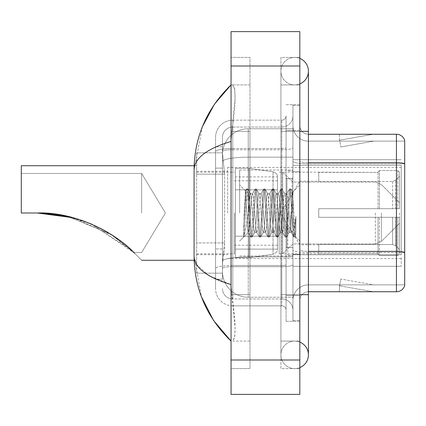 <?xml version="1.0" encoding="UTF-8"?>
<svg xmlns="http://www.w3.org/2000/svg" width="426" height="426" viewBox="0 0 426 426"><rect width="100%" height="100%" fill="white"/><g stroke="black" fill="none" stroke-linecap="round" stroke-linejoin="round"><path stroke-width="0.32" stroke-dasharray="2.13 1.6" d="M401.26 257.703L401.26 266.298L401.26 257.703M292.944 257.703L292.944 159.702L292.944 257.703M292.944 213L292.944 167.439L292.944 213M227.612 213L227.612 167.439L227.612 213M401.26 213L401.26 167.439L401.26 213M224.608 242.905L224.443 247.384L222.558 262.858L224.608 242.905L224.608 174.138L224.608 242.905L196.668 242.905L196.668 273.173L196.668 174.138L196.668 242.905L224.608 242.905M222.558 262.858L222.457 271.458A25.789 25.789 0 0 0 248.246 297.247L292.944 297.247L292.944 157.167L292.944 297.247L248.246 297.247L292.944 297.247L248.246 297.247L248.246 256.889A25.789 4.478 180 0 0 222.766 260.675A25.789 4.478 180 0 1 248.246 256.889L292.944 256.889L292.944 128.753L292.944 256.889L248.246 256.889L248.246 157.167L292.944 157.167L292.944 128.753L292.944 157.167L248.246 157.167L248.246 128.753L292.944 128.753L248.246 128.753A25.789 25.789 0 0 0 222.494 153.179L224.608 174.138L222.494 153.179A25.789 25.789 0 0 1 248.246 128.753L292.944 128.753L248.246 128.753A25.789 25.789 0 0 0 222.457 154.542L222.457 161.646L222.457 154.542A25.789 25.789 0 0 1 248.246 128.753L248.246 297.247A25.789 25.789 0 0 1 222.457 271.458L222.558 262.858M196.668 213L196.668 260.281L196.668 213M222.457 271.458L222.516 273.173L222.457 271.458A25.789 25.789 0 0 0 248.246 297.247A25.789 25.789 0 0 1 222.457 271.458L222.457 151.56L222.457 271.458A25.789 25.789 0 0 0 248.246 297.247A25.789 25.789 0 0 1 222.457 271.458M222.516 273.173L196.668 273.173L222.516 273.173M222.516 152.827L196.668 152.827L196.668 174.138L196.668 152.827L222.516 152.827M401.26 165.357L401.26 254.759L401.26 165.357L292.944 165.357L401.26 165.357M401.26 159.702L292.944 159.702L401.26 159.702M401.26 266.298L292.944 266.298L401.26 266.298M294.664 341.088A13.754 13.754 0 0 0 280.91 354.842A13.754 13.754 0 0 0 299.824 367.59A13.754 13.754 0 0 1 294.664 368.596A13.754 13.754 0 0 0 299.824 367.59A13.754 13.754 0 0 1 280.91 354.842A13.754 13.754 0 0 1 299.824 342.089A13.754 13.754 0 0 0 294.664 341.088A13.754 13.754 0 0 1 308.419 354.842A13.754 13.754 0 0 0 294.664 341.088M294.664 84.912A13.754 13.754 0 0 1 280.91 71.158A13.754 13.754 0 0 1 299.824 58.41A13.754 13.754 0 0 0 294.664 57.403A13.754 13.754 0 0 1 299.824 58.41A13.754 13.754 0 0 0 280.91 71.158A13.754 13.754 0 0 0 299.824 83.911A13.754 13.754 0 0 1 294.664 84.912A13.754 13.754 0 0 0 308.419 71.158A13.754 13.754 0 0 1 294.664 84.912M299.824 294.664L280.91 294.664L299.824 294.664L292.944 294.664L292.944 320.453L292.944 105.547L292.944 294.664L299.824 294.664L280.91 294.664L280.91 131.336L280.91 368.596L299.824 368.596L299.824 105.547L299.824 368.596L280.91 368.596L280.91 57.403L299.824 57.403L299.824 294.664L299.824 57.403L280.91 57.403L280.91 341.088L280.91 294.664L308.419 294.664L294.664 294.664L308.419 294.664L308.419 354.842M299.824 131.336L280.91 131.336L308.419 131.336L280.91 131.336L294.664 131.336L280.91 131.336L280.91 84.912L280.91 131.336L308.419 131.336L308.419 294.664M239.646 213L239.646 170.017L239.646 213M202.456 126.57L194.086 169.846L194.086 256.154L201.418 296.746M231.052 31.615L299.824 31.615L299.824 394.385L231.052 394.385L231.052 31.615M231.052 131.336L231.052 294.664L231.052 57.403L231.052 131.336L249.966 131.336L249.966 368.596L231.052 368.596L231.052 294.664L231.052 368.596L249.966 368.596L249.966 57.403L231.052 57.403L249.966 57.403L249.966 294.664L249.966 131.336L231.052 131.336M292.944 320.453L299.824 320.453L292.944 320.453M292.944 105.547L299.824 105.547L292.944 105.547M280.91 341.088L299.824 341.088L280.91 341.088M280.91 84.912L299.824 84.912L280.91 84.912M249.966 341.088L249.966 294.664L249.966 341.088L232.426 341.088C236.153 338.35 235.951 322.876 231.829 294.664L235.035 327.477L234.71 337.562L232.426 341.088L249.966 341.088M194.086 169.846C194.362 158.275 206.685 148.802 231.052 141.432L235.035 98.523L234.71 88.438L232.426 84.912L231.052 84.912L232.426 84.912C236.153 87.649 235.951 103.124 231.829 131.336L231.052 141.432L231.052 284.568L231.829 294.664L231.052 284.568L209.075 275.691L196.668 264.578M249.966 84.912L232.426 84.912L249.966 84.912M231.052 141.432L231.052 284.568M194.698 260.281L194.086 256.154M222.457 279.19L215.577 279.19L215.577 248.922L215.577 279.19L222.457 279.19L222.457 248.922L222.457 279.19M222.457 137.353A10.315 10.315 0 0 1 232.772 127.039A10.315 10.315 0 0 0 222.457 137.353L222.457 151.56L222.457 137.353A10.315 10.315 0 0 1 232.772 127.039L232.772 298.961A10.315 10.315 0 0 1 222.457 288.647A10.315 10.315 0 0 0 232.772 298.961L281.772 298.961L281.772 271.458L281.772 305.841L281.772 265.483L281.772 298.961L232.772 298.961L232.772 266.681L281.772 266.681L281.772 271.458L281.772 266.681A11.177 1.938 0 0 0 292.944 264.738L292.944 147.827L292.944 264.738A11.177 1.938 0 0 1 281.772 266.681L281.772 149.766L281.772 266.681L232.772 266.681L232.772 127.039L281.772 127.039A11.177 11.177 0 0 0 292.944 115.861L292.944 147.827L292.944 115.861A11.177 11.177 0 0 1 281.772 127.039L281.772 149.766L281.772 127.039A11.177 11.177 0 0 0 292.944 115.861M215.577 271.458L215.577 288.647L215.577 271.458M232.772 305.841A17.194 17.194 0 0 1 215.577 288.647A17.194 17.194 0 0 0 232.772 305.841L281.772 305.841A4.297 4.297 0 0 1 286.07 310.139L286.07 115.861L286.07 310.139A4.297 4.297 0 0 0 281.772 305.841L232.772 305.841M286.07 213L286.07 255.983L286.07 213M286.07 130.473L286.07 295.527L286.07 130.473L292.944 130.473L292.944 104.684L292.944 321.316L292.944 104.684L292.944 130.473L286.07 130.473M286.07 321.316L286.07 295.527L286.07 321.316L292.944 321.316L286.07 321.316M286.07 104.684L292.944 104.684L286.07 104.684M215.577 137.353A17.194 17.194 0 0 1 232.772 120.159L232.772 265.483L232.772 120.159A17.194 17.194 0 0 0 215.577 137.353L215.577 268.471L215.577 137.353A17.194 17.194 0 0 1 232.772 120.159L281.772 120.159A4.297 4.297 0 0 0 286.07 115.861A4.297 4.297 0 0 1 281.772 120.159L281.772 265.483L281.772 120.159A4.297 4.297 0 0 0 286.07 115.861M232.772 120.159L281.772 120.159M215.577 168.121L215.577 248.922L215.577 146.81L215.577 168.121L222.457 168.121L222.457 248.922L222.457 146.81L222.457 168.121L215.577 168.121M232.772 127.039L281.772 127.039M292.944 310.139A11.177 11.177 0 0 0 281.772 298.961A11.177 11.177 0 0 1 292.944 310.139A11.177 11.177 0 0 0 281.772 298.961M222.457 146.81L215.577 146.81L222.457 146.81M299.824 213L299.824 171.737L299.824 213M287.79 213L287.79 255.121L287.79 213M292.944 257.357L292.944 161.177L292.944 257.357M308.419 141.134L404.7 141.134L404.7 257.357L404.7 140.447A8.595 8.595 0 0 0 396.446 134.259L396.446 291.741A8.595 8.595 0 0 0 404.7 285.553L404.7 257.357L404.7 284.866L308.419 284.866L308.419 257.357L308.419 291.741L308.419 251.388L308.419 284.866L404.7 284.866L404.7 141.134L308.419 141.134A15.474 15.474 0 0 1 292.944 125.659L292.944 161.177L292.944 125.659A15.474 15.474 0 0 0 308.419 141.134L308.419 252.581A15.474 2.689 0 0 1 292.944 249.892A15.474 2.689 0 0 0 308.419 252.581L308.419 141.134A15.474 15.474 0 0 1 292.944 125.659M308.419 291.741A8.595 8.595 0 0 0 299.824 300.341L299.824 249.892L299.824 300.341A8.595 8.595 0 0 1 308.419 291.741L396.446 291.741M372.643 291.64A6.875 6.875 0 0 0 373.836 291.741L339.453 291.741L373.836 291.741A6.875 6.875 0 0 1 372.643 291.64A6.875 6.875 0 0 0 373.836 291.741A6.875 6.875 0 0 1 372.643 291.64A6.875 6.875 0 0 0 373.836 291.741A6.875 6.875 0 0 1 372.643 291.64A6.875 6.875 0 0 0 373.836 291.741A6.875 6.875 0 0 1 372.643 291.64A6.875 6.875 0 0 0 373.836 291.741A6.875 6.875 0 0 1 372.643 291.64L339.628 285.819L372.643 291.64M339.453 284.866L339.453 291.741L339.453 284.866L339.794 284.866L339.628 285.819L339.794 284.866L339.453 284.866L339.453 291.741L339.453 284.866L339.794 284.866L339.628 285.819L339.794 284.866L339.453 284.866L339.453 291.741L339.453 284.866L339.794 284.866L339.628 285.819L339.794 284.866L339.453 284.866L339.453 291.741L339.453 284.866L339.794 284.866L339.628 285.819L339.794 284.866L339.453 284.866L339.453 291.741L339.453 284.866L339.794 284.866L339.628 285.819L339.794 284.866L339.453 284.866M299.824 249.892L299.824 125.659L299.824 249.892A8.595 1.491 0 0 0 308.419 251.388L308.419 162.673L308.419 251.388A8.595 1.491 -0 0 1 299.824 249.892M299.824 295.527L299.824 104.684L299.824 295.527L286.07 295.527L299.824 295.527M299.824 321.316L292.944 321.316L299.824 321.316M299.824 104.684L292.944 104.684L299.824 104.684M404.7 140.447A8.595 8.595 0 0 0 396.446 134.259L308.419 134.259A8.595 8.595 0 0 1 299.824 125.659A8.595 8.595 0 0 0 308.419 134.259L308.419 162.673L308.419 134.259A8.595 8.595 0 0 1 299.824 125.659M373.836 134.259L339.453 134.259L373.836 134.259A6.875 6.875 0 0 0 372.643 134.36A6.875 6.875 0 0 1 373.836 134.259A6.875 6.875 0 0 0 372.643 134.36A6.875 6.875 0 0 1 373.836 134.259A6.875 6.875 0 0 0 372.643 134.36A6.875 6.875 0 0 1 373.836 134.259A6.875 6.875 0 0 0 372.643 134.36A6.875 6.875 0 0 1 373.836 134.259A6.875 6.875 0 0 0 372.643 134.36A6.875 6.875 0 0 1 373.836 134.259M373.836 284.866L339.794 284.866L373.836 284.866L339.794 284.866L373.836 284.866L339.794 284.866L373.836 284.866L339.794 284.866L373.836 284.866L339.794 284.866L373.836 284.866L340.821 279.046L339.794 284.866L340.821 279.046L339.794 284.866L340.821 279.046L339.794 284.866L340.821 279.046L339.794 284.866L340.821 279.046L339.794 284.866L340.821 279.046L373.836 284.866M339.794 141.134L339.453 141.134L339.794 141.134L339.453 141.134L339.794 141.134L339.453 141.134L339.794 141.134L339.453 141.134L339.794 141.134L339.453 141.134L339.794 141.134L339.628 140.181L372.643 134.36L339.628 140.181L339.794 141.134L339.628 140.181L372.643 134.36L339.628 140.181L339.794 141.134L339.628 140.181L372.643 134.36L339.628 140.181L339.794 141.134L339.628 140.181L372.643 134.36L339.628 140.181L339.794 141.134L339.628 140.181L372.643 134.36L339.628 140.181L339.794 141.134L373.836 141.134L339.794 141.134L373.836 141.134L339.794 141.134L373.836 141.134L339.794 141.134L373.836 141.134L339.794 141.134L373.836 141.134L339.794 141.134L340.821 146.954L339.794 141.134M292.944 300.341A15.474 15.474 0 0 1 308.419 284.866A15.474 15.474 0 0 0 292.944 300.341A15.474 15.474 0 0 1 308.419 284.866M339.453 134.259L339.453 141.134L339.453 134.259M373.836 141.134L340.821 146.954L373.836 141.134M246.883 213L245.419 190.88L244.157 213L243.592 236.888C244.966 233.043 246.521 225.077 248.246 213L249.679 196.173L250.392 193.569L249.679 196.173L248.246 213L248.246 232.431C247.772 231.675 247.32 225.194 246.883 213L245.419 190.88L244.157 213L243.592 236.888C244.966 233.043 246.521 225.077 248.246 213L248.246 232.431C247.772 231.675 247.32 225.194 246.883 213M254.695 213L253.262 196.173L252.543 193.569L251.825 196.173L250.392 213C249.679 224.806 248.965 231.281 248.246 232.431L239.646 241.031L248.246 232.431C248.965 231.281 249.679 224.806 250.392 213L251.825 196.173L252.362 193.724L255.083 189.037L254.514 192.142L251.649 233.858L250.93 237.085L250.216 233.858L247.352 192.142L246.633 188.915L245.919 192.142L243.592 227.511L245.919 192.142L246.489 189.037L247.708 188.915L246.989 192.142L244.125 233.858L243.592 236.888L244.125 233.858L246.989 192.142L247.852 189.037L246.633 188.915L247.352 192.142L250.216 233.858L250.786 236.962L252.006 237.085L251.292 233.858L248.422 192.142L247.852 189.037L250.573 193.724L252.543 193.569L255.083 189.037L254.514 192.142L251.649 233.858L250.93 237.085L252.006 237.085L251.292 233.858L248.422 192.142L247.852 189.037L250.392 193.569L252.543 193.569L253.262 196.173L256.127 229.827L256.66 232.276L256.127 229.827L254.695 213M252.543 213L251.111 196.173L250.573 193.724L251.111 196.173L253.976 229.827L254.695 232.431L253.976 229.827L252.543 213M263.289 213L261.857 196.173L260.962 193.724L260.424 196.173L257.56 229.827L256.66 232.276L259.381 236.962L258.811 233.858L255.946 192.142L255.083 189.037L256.303 188.915L255.589 192.142L252.725 233.858L252.006 237.085L254.87 232.276L256.841 232.431L259.381 236.962L258.811 233.858L255.946 192.142L255.227 188.915L256.303 188.915L255.589 192.142L252.725 233.858L252.155 236.962L254.695 232.431L256.841 232.431L257.56 229.827L260.424 196.173L260.962 193.724L263.678 189.037L263.108 192.142L260.243 233.858L259.381 236.962L260.6 237.085L259.887 233.858L257.022 192.142L256.303 188.915L259.173 193.724L258.273 196.173L255.408 229.827L254.87 232.276L255.408 229.827L258.273 196.173L258.992 193.569L261.138 193.569L263.678 189.037L263.108 192.142L260.243 233.858L259.53 237.085L260.6 237.085L259.887 233.858L257.022 192.142L256.452 189.037L258.992 193.569L261.138 193.569L261.857 196.173L264.722 229.827L265.26 232.276L264.722 229.827L263.289 213M261.138 213L259.706 196.173L259.173 193.724L259.706 196.173L262.57 229.827L263.289 232.431L262.57 229.827L261.138 213M271.884 213L270.451 196.173L269.557 193.724L269.019 196.173L266.154 229.827L265.26 232.276L267.981 236.962L267.406 233.858L264.541 192.142L263.678 189.037L264.903 188.915L264.184 192.142L261.319 233.858L260.6 237.085L263.47 232.276L265.441 232.431L267.981 236.962L267.406 233.858L264.541 192.142L263.827 188.915L264.903 188.915L264.184 192.142L261.319 233.858L260.749 236.962L263.289 232.431L265.441 232.431L266.154 229.827L269.019 196.173L269.557 193.724L272.278 189.037L271.708 192.142L268.843 233.858L267.981 236.962L269.2 237.085L268.481 233.858L265.616 192.142L264.903 188.915L267.768 193.724L266.873 196.173L264.003 229.827L263.47 232.276L264.003 229.827L266.873 196.173L267.587 193.569L269.738 193.569L272.278 189.037L271.708 192.142L268.843 233.858L268.124 237.085L269.2 237.085L268.481 233.858L265.616 192.142L265.047 189.037L267.587 193.569L269.738 193.569L270.451 196.173L273.316 229.827L273.854 232.276L273.316 229.827L271.884 213M269.738 213L268.305 196.173L267.768 193.724L268.305 196.173L271.17 229.827L271.884 232.431L271.17 229.827L269.738 213M280.484 213L279.051 196.173L278.151 193.724L277.619 196.173L274.749 229.827L273.854 232.276L276.575 236.962L276.005 233.858L273.141 192.142L272.278 189.037L273.497 188.915L272.778 192.142L269.914 233.858L269.2 237.085L272.065 232.276L274.035 232.431L276.575 236.962L276.005 233.858L273.141 192.142L272.422 188.915L273.497 188.915L272.778 192.142L269.914 233.858L269.344 236.962L271.884 232.431L274.035 232.431L274.749 229.827L277.619 196.173L278.151 193.724L280.872 189.037L280.303 192.142L277.438 233.858L276.575 236.962L277.795 237.085L277.081 233.858L274.216 192.142L273.497 188.915L276.362 193.724L275.468 196.173L272.603 229.827L272.065 232.276L272.603 229.827L275.468 196.173L276.181 193.569L278.332 193.569L280.872 189.037L280.303 192.142L277.438 233.858L276.719 237.085L277.795 237.085L277.081 233.858L274.216 192.142L273.641 189.037L276.181 193.569L278.332 193.569L279.051 196.173L281.916 229.827L282.449 232.276L281.916 229.827L280.484 213M278.332 213L276.9 196.173L276.362 193.724L276.9 196.173L279.765 229.827L280.484 232.431L279.765 229.827L278.332 213M289.078 213L287.646 196.173L286.751 193.724L286.213 196.173L283.349 229.827L282.449 232.276L285.17 236.962L284.6 233.858L281.735 192.142L280.872 189.037L282.092 188.915L281.378 192.142L278.513 233.858L277.795 237.085L280.659 232.276L282.63 232.431L285.17 236.962L284.6 233.858L281.735 192.142L281.022 188.915L282.092 188.915L281.378 192.142L278.513 233.858L277.944 236.962L280.484 232.431L282.63 232.431L283.349 229.827L286.213 196.173L286.751 193.724L289.467 189.037L288.897 192.142L286.032 233.858L285.319 237.085L286.394 237.085L285.676 233.858L282.811 192.142L282.092 188.915L284.962 193.724L284.062 196.173L281.197 229.827L280.659 232.276L281.197 229.827L282.63 213L282.63 253.832L282.63 172.168L282.63 253.832L282.63 172.168L282.63 213L284.062 196.173L284.781 193.569L286.927 193.569L289.467 189.037L288.897 192.142L286.032 233.858L285.319 237.085L286.394 237.085L285.676 233.858L282.811 192.142L282.241 189.037L284.781 193.569L286.927 193.569L287.646 196.173L289.078 213C289.792 224.806 290.511 231.281 291.23 232.431L291.23 213L289.797 229.827L289.078 232.431L288.359 229.827L285.495 196.173L284.962 193.724L285.495 196.173L286.927 213L286.927 247.384L286.927 178.616L286.927 247.384L286.927 178.616L286.927 213L288.359 229.827L289.078 232.431L291.23 232.431L293.77 236.962L293.2 233.858L290.33 192.142L289.616 188.915L290.692 188.915L289.973 192.142L287.108 233.858L286.394 237.085L289.078 232.431L291.23 232.431L291.23 213L292.587 192.206L295.314 236.521L295.878 232.026L295.878 216.403C294.462 227.803 292.912 233.15 291.23 232.431L293.77 236.962L293.2 233.858L290.33 192.142L289.616 188.915L290.692 188.915L289.973 192.142L287.108 233.858L286.538 236.962L289.259 232.276L289.797 229.827L292.587 192.206L295.314 236.521L295.878 232.026L295.133 236.962L294.27 233.858L291.405 192.142L290.692 188.915L291.405 192.142L294.27 233.858L295.133 236.962L295.878 232.026L295.878 216.403L294.632 233.858L293.77 236.962L294.989 237.085L293.913 237.085L294.632 233.858L295.878 216.403C294.462 227.803 292.912 233.15 291.23 232.431C290.511 231.281 289.792 224.806 289.078 213M141.65 213L141.65 173.457L141.65 213M134.653 253.284C115.366 232.41 74.3 211.536 37.397 213C58.655 213.08 78.778 217.734 97.783 226.962C115.931 235.141 133.801 252.096 133.908 252.543C133.849 252.123 115.851 235.099 97.82 226.983C78.874 217.755 58.735 213.091 37.397 213C58.655 213.08 78.778 217.734 97.783 226.962C115.931 235.141 133.801 252.096 133.908 252.543C133.849 252.123 115.851 235.099 97.82 226.983C78.874 217.755 58.735 213.091 37.397 213C74.3 211.536 115.366 232.41 134.653 253.284C143.876 262.507 143.876 262.507 134.653 253.284C143.876 262.507 143.876 262.507 134.653 253.284C143.876 262.507 143.876 262.507 134.653 253.284C143.876 262.507 143.876 262.507 134.653 253.284C143.876 262.507 143.876 262.507 134.653 253.284L92.282 224.427L134.653 253.284C115.366 232.41 74.3 211.536 37.397 213L21.3 213L21.3 173.457L21.3 213L37.397 213L21.3 213L21.3 165.719L21.3 213L21.3 173.457L21.3 213L37.397 213L21.3 213L21.3 165.719L21.3 213L21.3 173.457L21.3 213L37.397 213L21.3 213L21.3 165.719L196.668 165.719L21.3 165.719M318.739 208.703L318.739 213L318.739 208.703L392.602 208.703L318.739 208.703L378.054 208.703L378.054 171.96L378.054 208.703L379.428 208.703L379.428 170.581L379.428 208.703L318.739 208.703L318.739 217.297L378.054 217.297L378.054 253.608L378.054 217.297L318.739 217.297L318.739 208.703M318.739 181.487L392.602 181.487L318.739 181.487L318.739 172.168L378.054 172.392L378.054 171.96L378.054 172.392L318.739 172.392L318.739 181.487M279.19 213L279.19 253.832L279.19 213M378.054 253.608L318.739 253.832L378.054 253.608L379.428 255.419L397.825 255.419L399.54 253.694L399.54 217.297L399.54 253.694L397.825 255.419L397.825 217.297L397.825 255.419L379.428 255.419L379.428 217.297L379.428 255.419L378.054 254.04L378.054 217.297L378.054 253.608M234.492 213L234.492 253.832L234.492 213M65.679 215.939L81.414 220.231L65.679 215.939M379.428 217.297L397.825 217.297L379.428 217.297M379.428 170.581L378.054 171.96L379.428 170.581L397.825 170.581L397.825 208.703L397.825 170.581L379.428 170.581M379.428 208.703L397.825 208.703L379.428 208.703M399.54 217.297L397.825 217.297L399.54 217.297L399.54 253.694L399.54 249.716L395.642 245.786L392.602 244.513L395.642 245.786L399.54 249.716L399.54 217.297L395.642 217.297L399.54 217.297M397.825 208.703L399.54 208.703L399.54 172.306L399.54 208.703L397.825 208.703M399.54 172.306L397.825 170.581L399.54 172.306L399.54 208.703L399.54 172.306M395.642 180.214L399.54 176.284L395.642 180.214L392.602 181.487L395.642 180.214L395.642 208.703L399.54 208.703L392.602 208.703L395.642 208.703L395.642 180.214M392.602 217.297L318.739 217.297L318.739 213L318.739 217.297L392.602 217.297L392.602 244.513L318.739 244.513L392.602 244.513L392.602 217.297M318.739 244.513L318.739 253.608L318.739 244.513M21.3 173.457L141.65 173.457L165.41 213L141.65 252.543L133.908 252.543L141.65 252.543L165.41 213L141.65 173.457L21.3 173.457L141.65 173.457L165.41 213L141.65 252.543L133.908 252.543L110.483 234.023L67.116 216.248L110.483 234.023L133.908 252.543L113.082 235.695L73.41 217.798M249.103 236.212L249.103 257.703L249.103 236.212L277.475 236.212L277.475 249.103L277.475 176.896L277.475 189.794L235.349 189.788L235.349 168.297L235.349 257.703L235.349 236.212L277.475 236.212L277.475 176.896L277.475 189.794L235.349 189.788L235.349 176.896L235.349 249.103L235.349 236.212L277.475 236.212L277.475 176.896L277.475 189.794L235.349 189.788L235.349 168.297L235.349 257.703L235.349 236.212L277.475 236.212L277.475 249.114L235.349 249.103L235.349 236.212L249.103 236.212L249.103 257.703L249.103 168.297L249.103 189.788L235.349 189.788L235.349 176.896L235.349 249.103L235.349 236.212L277.475 236.212L277.475 249.114L235.349 249.103L235.349 168.297L235.349 257.703L235.349 236.212L277.475 236.212L277.475 249.114L235.349 249.103M399.54 213L399.54 223.315L399.54 213M37.397 213L21.3 213L37.397 213L21.3 213L37.397 213L64.592 215.716L90.743 223.767L130.819 249.593M249.103 213L249.103 168.297L249.103 189.788L235.349 189.788L277.475 189.788L249.103 189.788L249.103 168.297L249.103 213M273.055 189.788L273.055 254.215C276.139 253.166 277.608 251.468 277.475 249.114L277.475 176.886L277.475 189.788L249.103 189.788M401.26 254.759L292.944 254.759L401.26 254.759M223.128 160.634A25.789 4.478 180 0 1 248.246 157.167A25.789 4.478 180 0 0 223.128 160.634M222.457 154.542A25.789 25.789 0 0 1 248.246 128.753L248.246 256.889A25.789 4.478 0 0 0 222.457 261.367A25.789 4.478 180 0 1 248.246 256.889L248.246 128.753A25.789 25.789 0 0 0 222.494 153.179M224.608 174.138L196.668 174.138L224.608 174.138M231.052 66.003L299.824 66.003M231.052 359.997L299.824 359.997M249.966 294.664L231.052 294.664L249.966 294.664M249.966 131.336L231.829 131.336L249.966 131.336M248.246 256.889L292.944 256.889L248.246 256.889M248.246 157.167L292.944 157.167L248.246 157.167A25.789 4.478 180 0 0 222.457 161.646A25.789 4.478 0 0 1 248.246 157.167M232.772 265.483A17.194 2.987 180 0 0 215.577 268.471A17.194 2.987 180 0 1 232.772 265.483L281.772 265.483A4.297 0.745 0 0 0 286.07 264.738A4.297 0.745 0 0 1 281.772 265.483L232.772 265.483M232.772 148.573L281.772 148.573A4.297 0.745 -0 0 0 286.07 147.827A4.297 0.745 0 0 1 281.772 148.573L232.772 148.573A17.194 2.987 180 0 0 215.577 151.56A17.194 2.987 180 0 1 232.772 148.573M232.772 149.766L281.772 149.766A11.177 1.938 0 0 0 292.944 147.827A11.177 1.938 0 0 1 281.772 149.766L232.772 149.766A10.315 1.789 180 0 0 222.457 151.56A10.315 1.789 180 0 1 232.772 149.766M232.772 266.681A10.315 1.789 180 0 0 222.457 268.471A10.315 1.789 180 0 1 232.772 266.681M232.772 298.961A10.315 10.315 0 0 1 222.457 288.647M222.457 248.922L215.577 248.922L222.457 248.922M404.7 252.464A8.595 1.491 180 0 0 396.446 251.388L308.419 251.388M308.419 162.673A8.595 1.491 0 0 1 299.824 161.177A8.595 1.491 0 0 0 308.419 162.673L396.446 162.673A8.595 1.491 180 0 1 404.7 163.744M299.824 130.473L292.944 130.473L299.824 130.473M404.7 163.866L308.419 163.866A15.474 2.689 0 0 1 292.944 161.177A15.474 2.689 0 0 0 308.419 163.866L404.7 163.866M404.7 252.581L308.419 252.581L404.7 252.581M292.087 213L292.087 178.616L292.087 213M392.602 181.487L392.602 208.703L392.602 181.487M395.642 217.297L395.642 245.786L395.642 217.297M235.349 257.703L249.103 257.703L273.055 254.215C276.139 253.166 277.608 251.468 277.475 249.114L277.475 176.886C277.608 174.532 276.139 172.834 273.055 171.785L249.103 168.297L235.349 168.297L249.103 168.297L273.055 171.785C276.139 172.834 277.608 174.532 277.475 176.886L277.475 249.114C277.608 251.468 276.139 253.166 273.055 254.215L249.103 257.703L235.349 257.703L249.103 257.703L273.055 254.215L273.055 171.785L273.055 236.212M381.43 213L381.43 241.43L381.43 213M375.349 213L375.349 243.949L375.349 213M227.612 167.439L401.26 167.439M196.668 171.305L227.612 171.305M196.668 254.695L227.612 254.695M227.612 258.561L401.26 258.561M280.91 294.664L280.91 354.842L280.91 294.664M280.91 131.336L280.91 71.158L280.91 131.336M308.419 131.336L308.419 71.158M239.646 170.017L292.944 170.017L239.646 170.017M239.646 255.983L292.944 255.983L239.646 255.983M286.07 178.616L292.944 178.616L286.07 178.616M286.07 247.384L292.944 247.384L286.07 247.384M292.944 171.737L299.824 171.737L292.944 171.737M287.79 255.121L292.944 255.121L287.79 255.121M287.79 170.879L292.944 170.879L287.79 170.879M292.944 254.263L299.824 254.263L292.944 254.263M292.087 178.616L292.944 177.754L292.087 178.616L286.927 178.616L286.07 177.754L286.927 178.616L292.087 178.616M286.927 247.384L292.087 247.384L292.944 248.246L292.087 247.384L286.927 247.384L286.07 248.246L286.927 247.384M245.52 190.843L239.646 184.969L245.52 190.843M292.587 192.206L299.824 184.969L292.587 192.206M295.314 236.521L299.824 241.031L295.314 236.521M292.694 192.243L290.836 189.037L292.694 192.243M295.41 236.489L295.133 236.962L295.41 236.489M248.129 232.394L250.786 236.962L248.129 232.394M245.419 190.88L246.489 189.037L245.419 190.88M318.739 244.806L299.824 244.806L280.713 213L299.824 181.194L318.739 181.194M279.19 253.832L282.63 253.832L292.944 243.949L375.349 243.949L292.944 243.949L282.63 253.832L279.19 253.832L318.739 253.832M234.492 245.238L279.19 245.238M196.668 253.832L234.492 253.832M141.65 260.281L196.668 260.281L141.65 260.281M196.668 172.168L234.492 172.168M234.492 180.762L279.19 180.762M279.19 172.168L282.63 172.168L292.944 182.051L375.349 182.051L292.944 182.051L282.63 172.168L279.19 172.168L318.739 172.168M235.349 168.297L249.103 168.297L273.055 171.785C276.139 172.834 277.608 174.532 277.475 176.886L235.349 176.896M399.54 223.315L381.43 241.43L375.349 243.949L381.43 241.43L399.54 223.315M375.349 182.051L381.43 184.57L399.54 202.685L381.43 184.57L375.349 182.051M194.16 260.281L196.668 260.281M194.16 165.719L196.668 165.719"/><path stroke-width="0.64" d="M299.824 294.664L308.419 294.664L308.419 71.158A13.754 13.754 0 0 1 299.824 83.911A13.754 13.754 0 0 0 299.824 58.41A13.754 13.754 0 0 1 308.419 71.158A13.754 13.754 0 0 0 299.824 58.41A13.754 13.754 0 0 1 308.419 71.158M299.824 367.59A13.754 13.754 0 0 0 299.824 342.089A13.754 13.754 0 0 1 299.824 367.59A13.754 13.754 0 0 0 308.419 354.842A13.754 13.754 0 0 1 299.824 367.59M231.052 141.432C206.738 148.765 194.416 158.232 194.086 169.846L194.086 256.154C194.362 267.725 206.685 277.198 231.052 284.568M231.052 394.385L299.824 394.385L299.824 31.615L231.052 31.615L231.052 394.385M194.086 169.846C194.458 136.789 206.775 108.476 231.052 84.912L214.369 104.301L202.456 126.57M201.418 296.746L213.543 320.474L231.052 341.088C206.775 317.519 194.453 289.211 194.086 256.154M196.668 264.578L194.698 260.281M404.7 140.447A8.595 8.595 0 0 0 396.446 134.259A8.595 8.595 0 0 1 404.7 140.447L404.7 285.553A8.595 8.595 0 0 1 396.446 291.741L308.419 291.741M404.7 163.744A8.595 1.491 180 0 0 396.446 162.673L396.446 134.259L308.419 134.259M37.983 213L65.679 215.939L37.983 213M81.414 220.231L92.282 224.427L81.414 220.231M41.684 213.069L67.116 216.248L41.711 213.069M73.41 217.798L37.397 213C74.124 211.493 115.35 232.378 134.653 253.284C143.876 262.507 143.876 262.507 134.653 253.284M194.16 165.719L21.3 165.719L21.3 213L37.397 213M130.819 249.593L133.908 252.543M299.824 131.336L308.419 131.336M231.052 359.997L299.824 359.997M231.052 66.003L299.824 66.003M404.7 252.464A8.595 1.491 180 0 0 396.446 251.388L396.446 162.673L308.419 162.673M396.446 291.741L396.446 251.388L308.419 251.388M308.419 294.664L308.419 354.842M231.052 84.912L228.059 87.799M231.052 341.088L228.059 338.201M141.65 260.281L194.16 260.281"/></g></svg>
